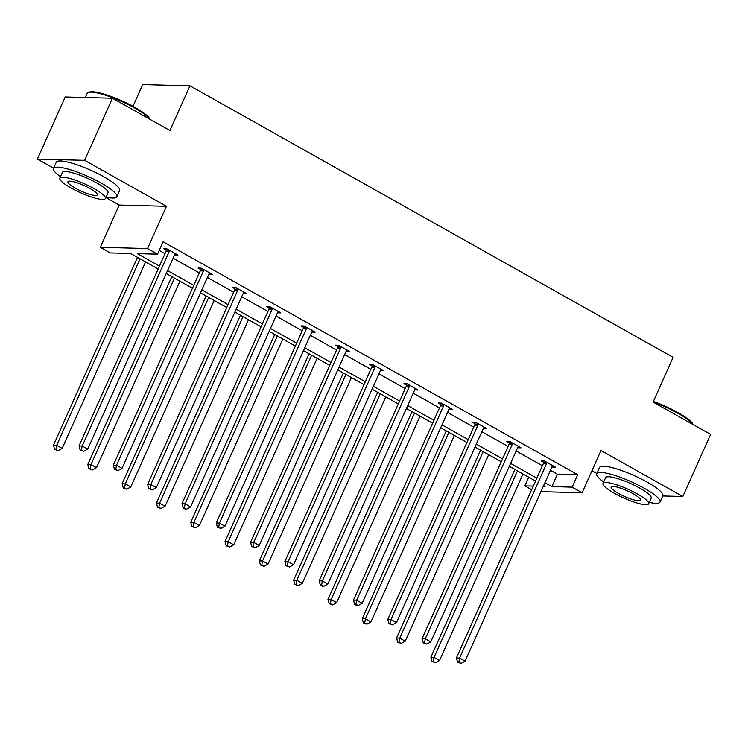 <?xml version="1.0" encoding="UTF-8"?>
<svg xmlns="http://www.w3.org/2000/svg" width="748" height="748" viewBox="0 0 748 748"><rect width="100%" height="100%" fill="white"/><g stroke="black" fill="none" stroke-linecap="round" stroke-linejoin="round"><path stroke-width="1.12" d="M662.756 495.971L682.812 496.504L601.009 450.53L582.112 492.764L540.898 491.67M112.424 98.222L84.636 160.334L37.4 159.081L65.188 96.969L112.424 98.222L169.927 130.535L189.936 85.814L673.097 357.348L653.088 402.069L710.6 434.392L682.812 496.504M591.967 470.744L596.82 473.475M531.669 489.706L524.872 485.891L533.277 486.116M528.743 477.233L524.872 485.891M158.165 268.962L130.554 253.45L110.321 252.918L100.316 247.298L147.552 248.542L157.557 254.17L137.323 253.637L159.455 266.073M105.851 197.547L119.213 205.055L100.316 247.298M37.4 159.081L53.622 168.197M132.966 106.319L142.7 84.561L189.936 85.814M209.515 273.207L209.057 274.236L212.245 274.32L201.249 268.139L198.061 268.055L200.52 269.43M278.406 311.495L277.676 312.795L280.865 312.879L269.869 306.699L266.671 306.615L269.14 307.998M347.016 350.055L346.287 351.354L349.475 351.438L338.479 345.258L335.291 345.174L337.75 346.558M415.364 388.885L414.897 389.914L418.095 389.998L407.099 383.817L403.901 383.733L406.37 385.117M483.975 427.445L483.517 428.473L486.705 428.557L475.709 422.377L472.521 422.293L474.98 423.677M552.594 466.004L552.127 467.033L555.325 467.117L544.329 460.936L541.131 460.852L543.59 462.236M159.24 250.402L165.009 253.647M173.087 258.191L199.323 272.926M207.402 277.471L233.628 292.206M241.707 296.75L267.934 311.486M276.012 316.03L302.239 330.766M310.317 335.31L336.553 350.055M344.632 354.589L370.858 369.334M378.937 373.869L405.164 388.614M413.242 393.149L439.469 407.894M447.547 412.429L473.774 427.173M481.852 431.708L508.088 446.453M516.167 450.997L542.394 465.733M550.472 470.277L557.428 474.185L577.662 474.718L163.12 241.744L157.557 254.17M518.551 446.453L517.822 447.753L521.01 447.837L510.014 441.657L506.826 441.572L509.285 442.956M449.67 408.165L449.211 409.193L452.4 409.278L441.404 403.097L438.216 403.013L440.675 404.397M381.05 369.606L380.592 370.634L383.789 370.718L372.794 364.538L369.596 364.454L372.055 365.837M312.44 331.046L311.981 332.075L315.17 332.159L304.174 325.978L300.986 325.894L303.445 327.278M243.82 292.487L243.362 293.515L246.56 293.599L235.564 287.419L232.366 287.335L234.825 288.719M175.21 253.927L174.752 254.946L177.94 255.031L166.944 248.86L163.756 248.775L166.215 250.15M577.662 474.718L572.108 487.144L582.112 492.764M119.213 205.055L166.449 206.308L84.636 160.334M166.449 206.308L147.552 248.542M544.918 482.694L551.874 486.602L572.108 487.144M167.533 270.608L193.76 285.353M201.838 289.887L228.075 304.632M236.153 309.176L262.38 323.912M270.458 328.456L296.685 343.192M304.763 347.736L330.99 362.471M339.068 367.016L365.295 381.751M373.374 386.295L399.61 401.031M407.688 405.575L433.915 420.311M441.993 424.855L468.22 439.6M476.298 444.134L502.525 458.879M510.604 463.414L536.84 478.159M543.263 486.378L545.105 486.424L543.618 485.592M535.54 481.048L509.313 466.313M501.235 461.768L475.008 447.033M466.93 442.489L440.694 427.753M432.615 423.209L406.388 408.473M398.31 403.929L372.083 389.194M364.005 384.65L337.778 369.905M329.7 365.37L303.464 350.625M295.385 346.09L269.158 331.345M261.08 326.811L234.853 312.066M226.775 307.531L200.548 292.786M192.47 288.251L166.243 273.506M557.428 474.185L551.874 486.602M546.498 463.779L543.31 463.695L456.392 657.978L459.59 658.062L546.498 463.779A2.777 2.468 91.5 0 0 546.751 462.76L546.788 462.32M458.833 662.195L457.561 662.167L461.03 663.439L458.833 662.195L459.59 658.062L465.088 661.157L551.996 466.864A2.777 2.468 91.5 0 1 552.566 466.032L552.865 465.742M543.31 463.695A2.777 2.468 91.5 0 0 543.562 462.675L543.693 460.927M456.392 657.978L457.561 662.167M461.03 663.439L465.088 661.157M514.895 469.445L430.867 657.305L434.055 657.389L439.553 660.484L522.974 473.989M517.476 470.903L434.055 657.389L433.298 661.522L432.026 661.484L435.504 662.756L433.298 661.522M439.553 660.484L435.504 662.756M432.026 661.484L430.867 657.305M653.387 401.405A33.856 6.61 24.1 0 1 677.847 412.522A33.856 6.61 24.1 0 1 693.097 424.453L693.144 424.584M692.947 424.471A34.689 6.769 -155.9 0 0 677.894 413.27A34.689 6.769 -155.9 0 0 653.126 401.985M649.255 502.375A34.689 6.769 -155.9 0 0 660.035 502.048A34.689 6.769 -155.9 0 0 644.327 488.304A34.689 6.769 -155.9 0 0 596.708 473.718A34.689 6.769 -155.9 0 0 603.655 481.974M660.035 502.048L662.822 495.84A34.689 6.769 -155.9 0 0 647.114 482.095A34.689 6.769 -155.9 0 0 599.485 467.509L596.708 473.718M603.019 483.395L605.571 477.682A24.974 4.871 24.1 0 1 639.867 488.192A24.974 4.871 24.1 0 1 651.171 498.084L648.619 503.797A24.974 4.871 -155.9 0 0 637.305 493.904A24.974 4.871 -155.9 0 0 603.019 483.395A24.974 4.871 -155.9 0 0 614.323 493.297A24.974 4.871 -155.9 0 0 648.619 503.797M633.219 493.792A16.091 3.142 -155.9 0 0 611.125 487.023A16.091 3.142 -155.9 0 0 618.409 493.4A16.091 3.142 -155.9 0 0 640.512 500.169A16.091 3.142 -155.9 0 0 633.219 493.792M149.75 119.194A34.689 6.769 -155.9 0 0 134.696 108.002A34.689 6.769 -155.9 0 0 88.255 92.462L89.321 92.079A33.856 6.61 24.1 0 1 134.649 107.245A33.856 6.61 24.1 0 1 149.899 119.175L149.946 119.306M106.057 197.098A34.689 6.769 -155.9 0 0 116.838 196.771A34.689 6.769 -155.9 0 0 101.13 183.036A34.689 6.769 -155.9 0 0 53.51 168.44A34.689 6.769 -155.9 0 0 60.457 176.696M116.838 196.771L119.615 190.562A34.689 6.769 -155.9 0 0 103.907 176.818A34.689 6.769 -155.9 0 0 56.287 162.232L53.51 168.44M59.821 178.127L62.374 172.414A24.974 4.871 24.1 0 1 96.66 182.914A24.974 4.871 24.1 0 1 107.974 192.806L105.421 198.519A24.974 4.871 -155.9 0 0 94.108 188.627A24.974 4.871 -155.9 0 0 59.821 178.127A24.974 4.871 -155.9 0 0 71.125 188.019A24.974 4.871 -155.9 0 0 105.421 198.519M90.022 188.524A16.091 3.142 -155.9 0 0 67.928 181.755A16.091 3.142 -155.9 0 0 75.211 188.131A16.091 3.142 -155.9 0 0 97.315 194.901A16.091 3.142 -155.9 0 0 90.022 188.524M88.255 92.462A34.689 6.769 -155.9 0 0 87.077 93.416L85.244 97.502M512.193 444.499L508.995 444.415L422.087 638.699L425.275 638.783L512.193 444.499A2.777 2.468 91.5 0 0 512.445 443.48L512.483 443.04M424.527 642.915L423.246 642.887L426.725 644.15L424.527 642.915L425.275 638.783L430.783 641.878L517.691 447.584A2.777 2.468 91.5 0 1 518.261 446.752M508.995 444.415A2.777 2.468 91.5 0 0 509.257 443.396L509.388 441.647M422.087 638.699L423.246 642.887M426.725 644.15L430.783 641.878M477.879 425.219L474.69 425.135L387.782 619.419L390.97 619.503L477.879 425.219A2.777 2.468 91.5 0 0 478.14 424.2L478.168 423.761M390.222 623.636L388.941 623.608L392.42 624.87L390.222 623.636L390.97 619.503L396.468 622.598L483.376 428.305A2.777 2.468 91.5 0 1 483.956 427.473L484.246 427.173M474.69 425.135A2.777 2.468 91.5 0 0 474.943 424.116L475.083 422.358M387.782 619.419L388.941 623.608M392.42 624.87L396.468 622.598M480.59 450.165L396.552 638.025L399.75 638.109L405.248 641.195L488.668 454.709M483.171 451.614L399.75 638.109L398.993 642.242L397.721 642.205L401.19 643.476L398.993 642.242M405.248 641.195L401.19 643.476M397.721 642.205L396.552 638.025M446.276 430.885L362.247 618.746L365.435 618.83L370.933 621.915L454.363 435.43M448.856 432.335L365.435 618.83L364.687 622.962L363.406 622.925L366.885 624.197L364.687 622.962M370.933 621.915L366.885 624.197M363.406 622.925L362.247 618.746M443.573 405.94L440.385 405.855L353.477 600.139L356.665 600.223L443.573 405.94A2.777 2.468 91.5 0 0 443.835 404.92L443.863 404.481M355.917 604.356L354.636 604.319L356.833 605.562L358.114 605.59L355.917 604.356L356.665 600.223L362.163 603.318L449.071 409.025A2.777 2.468 91.5 0 1 449.651 408.184L449.941 407.894M440.385 405.855A2.777 2.468 91.5 0 0 440.637 404.836L440.768 403.079M353.477 600.139L354.636 604.319M358.114 605.59L362.163 603.318M411.97 411.606L327.942 599.466L331.13 599.55L336.628 602.636L420.049 416.15M414.551 413.055L331.13 599.55L330.382 603.683L329.101 603.645L332.579 604.917L330.382 603.683M336.628 602.636L332.579 604.917M329.101 603.645L327.942 599.466M409.268 386.66L406.08 386.566L319.162 580.859L322.36 580.944L409.268 386.66A2.777 2.468 91.5 0 0 409.521 385.641L409.558 385.201M321.603 585.076L320.331 585.039L322.528 586.282L323.8 586.31L321.603 585.076L322.36 580.944L327.858 584.038L414.766 389.745A2.777 2.468 91.5 0 1 415.336 388.904L415.636 388.614M406.08 386.566A2.777 2.468 91.5 0 0 406.332 385.557L406.463 383.799M319.162 580.859L320.331 585.039M323.8 586.31L327.858 584.038M377.665 392.326L293.637 580.186L296.825 580.27L302.323 583.356L385.744 396.87M380.246 393.775L296.825 580.27L296.068 584.403L294.796 584.366L298.274 585.637L296.068 584.403M302.323 583.356L298.274 585.637M294.796 584.366L293.637 580.186M374.963 367.371L371.765 367.287L284.857 561.58L288.055 561.664L374.963 367.371A2.777 2.468 91.5 0 0 375.216 366.361L375.253 365.922M287.297 565.797L286.026 565.759L289.495 567.031L287.297 565.797L288.055 561.664L293.553 564.759L380.461 370.466A2.777 2.468 91.5 0 1 381.031 369.624L381.321 369.334M371.765 367.287A2.777 2.468 91.5 0 0 372.027 366.277L372.158 364.519M284.857 561.58L286.026 565.759M289.495 567.031L293.553 564.759M343.36 373.046L259.322 560.907L262.52 560.991L268.018 564.076L351.438 377.59M345.941 374.496L262.52 560.991L261.763 565.123L260.491 565.086L263.96 566.358L261.763 565.123M268.018 564.076L263.96 566.358M260.491 565.086L259.322 560.907M340.658 348.091L337.46 348.007L250.552 542.3L253.74 542.384L340.658 348.091A2.777 2.468 91.5 0 0 340.91 347.081L340.938 346.642M252.992 546.517L251.711 546.479L255.19 547.751L252.992 546.517L253.74 542.384L259.238 545.47L346.156 351.186A2.777 2.468 91.5 0 1 346.726 350.344M337.46 348.007A2.777 2.468 91.5 0 0 337.722 346.997L337.853 345.239M250.552 542.3L251.711 546.479M255.19 547.751L259.238 545.47M309.055 353.767L225.017 541.627L228.205 541.711L233.713 544.796L317.133 358.301M311.636 355.216L228.205 541.711L227.457 545.834L226.177 545.806L229.655 547.078L227.457 545.834M233.713 544.796L229.655 547.078M226.177 545.806L225.017 541.627M306.343 328.811L303.155 328.727L216.247 523.02L219.435 523.104L306.343 328.811A2.777 2.468 91.5 0 0 306.605 327.802L306.633 327.362M218.687 527.237L217.406 527.2L220.884 528.471L218.687 527.237L219.435 523.104L224.933 526.19L311.841 331.906A2.777 2.468 91.5 0 1 312.421 331.065L312.711 330.775M303.155 328.727A2.777 2.468 91.5 0 0 303.408 327.708L303.548 325.96M216.247 523.02L217.406 527.2M220.884 528.471L224.933 526.19M274.74 334.487L190.712 522.338L193.9 522.422L199.398 525.517L282.819 339.022M277.321 335.936L193.9 522.422L193.152 526.555L191.871 526.527L195.35 527.798L193.152 526.555M199.398 525.517L195.35 527.798M191.871 526.527L190.712 522.338M272.038 309.532L268.85 309.448L181.942 503.741L185.13 503.825L272.038 309.532A2.777 2.468 91.5 0 0 272.291 308.513L272.328 308.083M184.373 507.957L183.101 507.92L185.298 509.154L186.579 509.192L184.373 507.957L185.13 503.825L190.628 506.91L277.536 312.627A2.777 2.468 91.5 0 1 278.106 311.785M268.85 309.448A2.777 2.468 91.5 0 0 269.102 308.428L269.233 306.68M181.942 503.741L183.101 507.92M186.579 509.192L190.628 506.91M240.435 315.207L156.407 503.058L159.595 503.142L165.093 506.237L248.514 319.742M243.016 316.656L159.595 503.142L158.847 507.275L157.566 507.247L161.044 508.509L158.847 507.275M165.093 506.237L161.044 508.509M157.566 507.247L156.407 503.058M237.733 290.252L234.535 290.168L147.627 484.461L150.825 484.545L237.733 290.252A2.777 2.468 91.5 0 0 237.986 289.233L238.023 288.803M150.067 488.678L148.796 488.64L152.265 489.912L150.067 488.678L150.825 484.545L156.323 487.631L243.231 293.347A2.777 2.468 91.5 0 1 243.801 292.505L244.1 292.216M234.535 290.168A2.777 2.468 91.5 0 0 234.797 289.149L234.928 287.4M147.627 484.461L148.796 488.64M152.265 489.912L156.323 487.631M203.428 270.972L200.23 270.888L113.322 465.181L116.51 465.265L203.428 270.972A2.777 2.468 91.5 0 0 203.68 269.953L203.718 269.523M115.762 469.398L114.481 469.361L117.96 470.632L115.762 469.398L116.51 465.265L122.008 468.351L208.926 274.067A2.777 2.468 91.5 0 1 209.496 273.226L209.786 272.936M200.23 270.888A2.777 2.468 91.5 0 0 200.492 269.869L200.623 268.121M113.322 465.181L114.481 469.361M117.96 470.632L122.008 468.351M169.113 251.693L165.925 251.609L79.017 445.901L82.205 445.986L169.113 251.693A2.777 2.468 91.5 0 0 169.375 250.674L169.403 250.234M81.457 450.109L80.176 450.081L83.654 451.353L81.457 450.109L82.205 445.986L87.703 449.071L174.611 254.778A2.777 2.468 91.5 0 1 175.191 253.946L175.481 253.656M165.925 251.609A2.777 2.468 91.5 0 0 166.178 250.589L166.318 248.841M79.017 445.901L80.176 450.081M83.654 451.353L87.703 449.071M206.13 295.928L122.092 483.778L125.29 483.863L130.788 486.957L214.209 300.462M208.711 297.377L125.29 483.863L124.533 487.995L123.261 487.967L126.73 489.229L124.533 487.995M130.788 486.957L126.73 489.229M123.261 487.967L122.092 483.778M171.825 276.648L87.787 464.499L90.985 464.583L96.483 467.678L179.903 281.183M174.406 278.097L90.985 464.583L90.228 468.716L88.956 468.678L92.425 469.95L90.228 468.716M96.483 467.678L92.425 469.95M88.956 468.678L87.787 464.499M137.51 257.359L53.482 445.219L56.67 445.303L62.168 448.398L145.589 261.903M140.091 258.817L56.67 445.303L55.922 449.436L54.641 449.398L58.12 450.67L55.922 449.436M62.168 448.398L58.12 450.67M54.641 449.398L53.482 445.219M546.751 462.76L543.562 462.675M512.445 443.48L509.257 443.396M478.14 424.2L474.943 424.116M443.835 404.92L440.637 404.836M409.521 385.641L406.332 385.557M375.216 366.361L372.027 366.277M340.91 347.081L337.722 346.997M306.605 327.802L303.408 327.708M272.291 308.513L269.102 308.428M237.986 289.233L234.797 289.149M203.68 269.953L200.492 269.869M169.375 250.674L166.178 250.589"/></g></svg>
